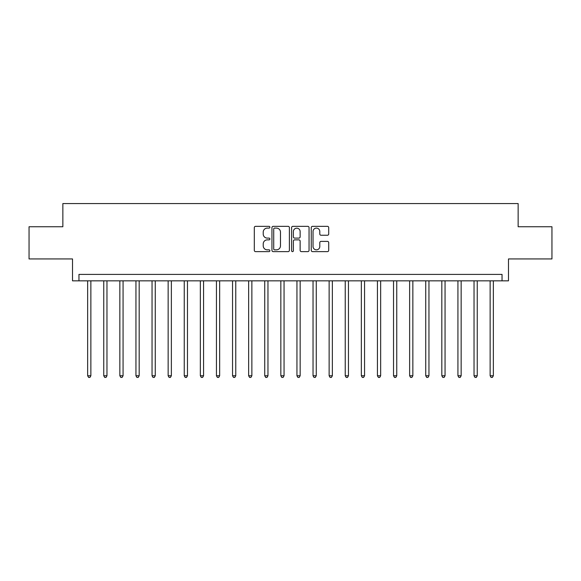 <?xml version="1.0" encoding="UTF-8"?>
<svg xmlns="http://www.w3.org/2000/svg" width="581" height="581" viewBox="0 0 581 581"><rect width="100%" height="100%" fill="white"/><g stroke="black" fill="none" stroke-linecap="round" stroke-linejoin="round"><path stroke-width="0.87" d="M269.896 227.229A0.886 0.886 0 0 0 269.01 226.343L255.575 226.343A1.264 1.264 0 0 0 254.311 227.607L254.311 250.36A1.264 1.264 0 0 0 255.575 251.624L269.01 251.624A0.886 0.886 0 0 0 269.896 250.738A0.886 0.886 0 0 0 269.01 249.852L267.267 249.852A4.045 4.045 0 0 1 263.222 245.807L263.222 243.911A4.045 4.045 0 0 1 267.267 239.866L269.01 239.866A0.886 0.886 0 0 0 269.896 238.98A0.886 0.886 0 0 0 269.01 238.101L267.267 238.101A4.045 4.045 0 0 1 263.222 234.056L263.222 232.153A4.045 4.045 0 0 1 267.267 228.108L269.01 228.108A0.886 0.886 0 0 0 269.896 227.229M327.444 235.254A1.264 1.264 0 0 0 328.708 233.99L328.708 227.607A1.264 1.264 0 0 0 327.444 226.343L312.527 226.343A1.264 1.264 0 0 0 311.263 227.607L311.263 250.36A1.264 1.264 0 0 0 312.527 251.624L327.444 251.624A1.264 1.264 0 0 0 328.708 250.36L328.708 242.647A1.264 1.264 0 0 0 327.444 241.384L321.061 241.384A1.264 1.264 0 0 0 319.797 242.647L319.797 246.475A3.384 3.384 0 0 1 316.413 249.852A3.384 3.384 0 0 1 313.036 246.475L313.036 231.492A3.384 3.384 0 0 1 316.413 228.108A3.384 3.384 0 0 1 319.797 231.492L319.797 233.99A1.264 1.264 0 0 0 321.061 235.254L327.444 235.254M502.042 280.841L508.484 280.841L508.484 258.944L551.95 258.944L551.95 226.75L518.143 226.75L518.143 203.568L62.857 203.568L62.857 226.75L29.05 226.75L29.05 258.944L72.516 258.944L72.516 280.841L502.042 280.841L502.042 274.399L78.958 274.399L78.958 280.841M289.396 227.607A1.264 1.264 0 0 0 288.132 226.343L273.215 226.343A1.264 1.264 0 0 0 271.952 227.607L271.952 250.36A1.264 1.264 0 0 0 273.215 251.624L288.132 251.624A1.264 1.264 0 0 0 289.396 250.36L289.396 227.607M292.868 226.343L307.785 226.343A1.264 1.264 0 0 1 309.048 227.607L309.048 250.36A1.264 1.264 0 0 1 307.785 251.624L301.401 251.624A1.264 1.264 0 0 1 300.137 250.36L300.137 241.13A1.264 1.264 0 0 0 298.874 239.866L294.64 239.866A1.264 1.264 0 0 0 293.376 241.13L293.376 250.738A0.886 0.886 0 0 1 292.49 251.624A0.886 0.886 0 0 1 291.604 250.738L291.604 227.607A1.264 1.264 0 0 1 292.868 226.343M274.602 228.108A0.886 0.886 0 0 0 273.716 228.994L273.716 248.973A0.886 0.886 0 0 0 274.602 249.852L276.433 249.852A4.045 4.045 0 0 0 280.478 245.807L280.478 232.153A4.045 4.045 0 0 0 276.433 228.108L274.602 228.108M300.137 231.558A3.384 3.384 0 0 0 296.76 228.173A3.384 3.384 0 0 0 293.376 231.558L293.376 236.83A1.264 1.264 0 0 0 294.64 238.101L298.874 238.101A1.264 1.264 0 0 0 300.137 236.83L300.137 231.558M87.651 280.841L87.651 375.762L90.868 375.762L90.868 280.841M90.868 375.762L89.902 377.432L88.617 377.432L87.651 375.762M103.752 280.841L103.752 375.762L106.969 375.762L106.969 280.841M106.969 375.762L106.003 377.432L104.718 377.432L103.752 375.762M119.846 280.841L119.846 375.762L123.07 375.762L123.07 280.841M123.07 375.762L122.104 377.432L120.812 377.432L119.846 375.762M135.947 280.841L135.947 375.762L139.171 375.762L139.171 280.841M139.171 375.762L138.205 377.432L136.913 377.432L135.947 375.762M152.048 280.841L152.048 375.762L155.265 375.762L155.265 280.841M155.265 375.762L154.299 377.432L153.014 377.432L152.048 375.762M168.149 280.841L168.149 375.762L171.366 375.762L171.366 280.841M171.366 375.762L170.4 377.432L169.115 377.432L168.149 375.762M184.242 280.841L184.242 375.762L187.467 375.762L187.467 280.841M187.467 375.762L186.501 377.432L185.208 377.432L184.242 375.762M200.343 280.841L200.343 375.762L203.568 375.762L203.568 280.841M203.568 375.762L202.602 377.432L201.309 377.432L200.343 375.762M216.444 280.841L216.444 375.762L219.662 375.762L219.662 280.841M219.662 375.762L218.696 377.432L217.41 377.432L216.444 375.762M232.545 280.841L232.545 375.762L235.763 375.762L235.763 280.841M235.763 375.762L234.797 377.432L233.511 377.432L232.545 375.762M248.639 280.841L248.639 375.762L251.863 375.762L251.863 280.841M251.863 375.762L250.898 377.432L249.605 377.432L248.639 375.762M264.74 280.841L264.74 375.762L267.964 375.762L267.964 280.841M267.964 375.762L266.999 377.432L265.706 377.432L264.74 375.762M280.841 280.841L280.841 375.762L284.058 375.762L284.058 280.841M284.058 375.762L283.092 377.432L281.807 377.432L280.841 375.762M296.942 280.841L296.942 375.762L300.159 375.762L300.159 280.841M300.159 375.762L299.193 377.432L297.908 377.432L296.942 375.762M313.036 280.841L313.036 375.762L316.26 375.762L316.26 280.841M316.26 375.762L315.294 377.432L314.001 377.432L313.036 375.762M329.136 280.841L329.136 375.762L332.361 375.762L332.361 280.841M332.361 375.762L331.395 377.432L330.102 377.432L329.136 375.762M345.237 280.841L345.237 375.762L348.455 375.762L348.455 280.841M348.455 375.762L347.489 377.432L346.203 377.432L345.237 375.762M361.338 280.841L361.338 375.762L364.556 375.762L364.556 280.841M364.556 375.762L363.59 377.432L362.304 377.432L361.338 375.762M377.432 280.841L377.432 375.762L380.657 375.762L380.657 280.841M380.657 375.762L379.691 377.432L378.398 377.432L377.432 375.762M393.533 280.841L393.533 375.762L396.758 375.762L396.758 280.841M396.758 375.762L395.792 377.432L394.499 377.432L393.533 375.762M409.634 280.841L409.634 375.762L412.851 375.762L412.851 280.841M412.851 375.762L411.885 377.432L410.6 377.432L409.634 375.762M425.735 280.841L425.735 375.762L428.952 375.762L428.952 280.841M428.952 375.762L427.986 377.432L426.701 377.432L425.735 375.762M441.829 280.841L441.829 375.762L445.053 375.762L445.053 280.841M445.053 375.762L444.087 377.432L442.795 377.432L441.829 375.762M457.93 280.841L457.93 375.762L461.154 375.762L461.154 280.841M461.154 375.762L460.188 377.432L458.896 377.432L457.93 375.762M474.031 280.841L474.031 375.762L477.248 375.762L477.248 280.841M477.248 375.762L476.282 377.432L474.997 377.432L474.031 375.762M490.132 280.841L490.132 375.762L493.349 375.762L493.349 280.841M493.349 375.762L492.383 377.432L491.098 377.432L490.132 375.762"/></g></svg>

